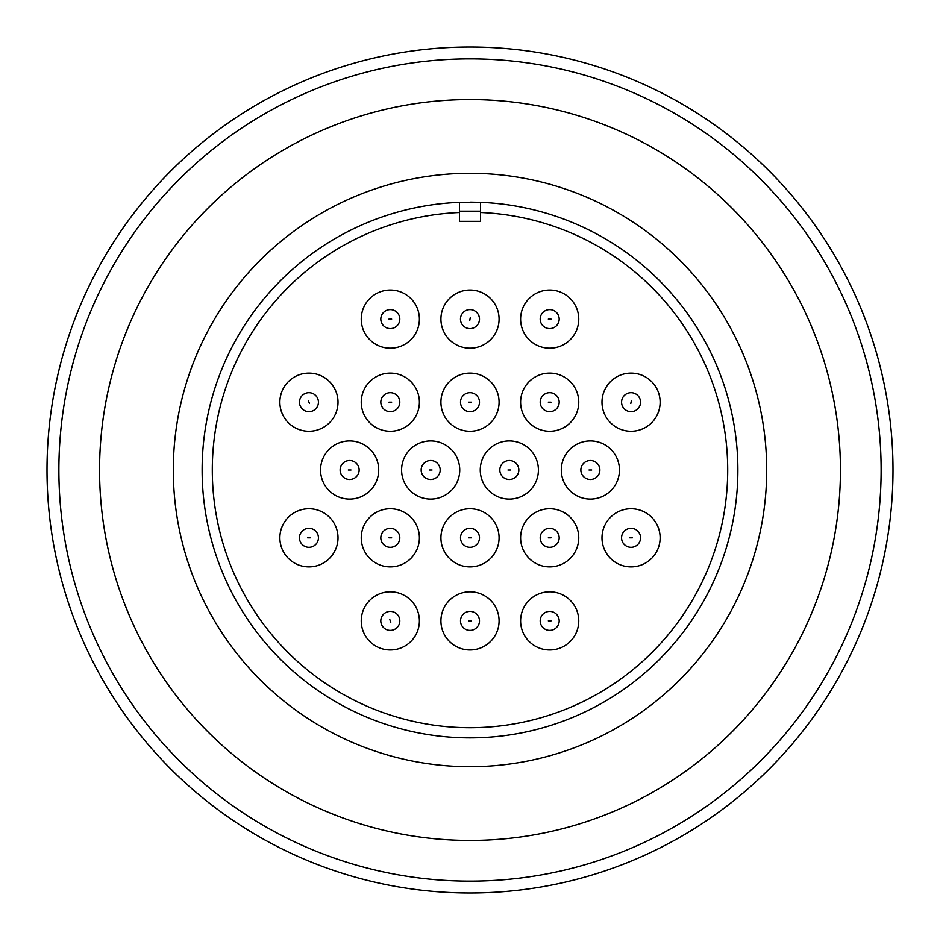 <?xml version="1.0" encoding="UTF-8"?>
<svg xmlns="http://www.w3.org/2000/svg" width="940" height="940" viewBox="0 0 940 940"><rect width="100%" height="100%" fill="white"/><g stroke="black" fill="none" stroke-linecap="round" stroke-linejoin="round"><path stroke-width="1.41" d="M386.822 612.058A9.494 9.494 0 0 1 399.641 619.107A9.494 9.494 0 0 1 390.312 630.388A9.494 9.494 0 0 1 386.822 612.058M540.195 620.894A9.494 9.494 0 0 1 549.688 611.4A9.494 9.494 0 0 1 559.183 620.894A9.494 9.494 0 0 1 549.688 630.388A9.494 9.494 0 0 1 540.195 620.894M380.818 537.821A9.494 9.494 0 0 1 390.312 528.327A9.494 9.494 0 0 1 399.805 537.821A9.494 9.494 0 0 1 390.312 547.315A9.494 9.494 0 0 1 380.818 537.821M540.195 537.821A9.494 9.494 0 0 1 549.688 528.327A9.494 9.494 0 0 1 559.183 537.821A9.494 9.494 0 0 1 549.688 547.315A9.494 9.494 0 0 1 540.195 537.821M340.127 470A9.494 9.494 0 0 1 349.633 460.506A9.494 9.494 0 0 1 359.127 470A9.494 9.494 0 0 1 349.633 479.494A9.494 9.494 0 0 1 340.127 470M499.833 470A9.494 9.494 0 0 1 509.327 460.506A9.494 9.494 0 0 1 518.833 470A9.494 9.494 0 0 1 509.327 479.494A9.494 9.494 0 0 1 499.833 470M305.253 393.437A9.494 9.494 0 0 1 318.249 400.311A9.494 9.494 0 0 1 308.943 411.673A9.494 9.494 0 0 1 305.253 393.437M460.506 402.179A9.494 9.494 0 0 1 470 392.685A9.494 9.494 0 0 1 479.494 402.179A9.494 9.494 0 0 1 470 411.673A9.494 9.494 0 0 1 460.506 402.179M632.984 392.885A9.494 9.494 0 0 1 631.057 411.673A9.494 9.494 0 0 1 621.622 401.215A9.494 9.494 0 0 1 632.984 392.885A9.494 9.494 0 0 0 631.057 392.685M468.273 328.448A9.494 9.494 0 0 1 470 309.613A9.494 9.494 0 0 1 479.459 319.976A9.494 9.494 0 0 1 468.273 328.448M380.818 319.106A9.494 9.494 0 0 1 390.312 309.613A9.494 9.494 0 0 1 399.805 319.106A9.494 9.494 0 0 1 390.312 328.601A9.494 9.494 0 0 1 380.818 319.106M540.195 319.106A9.494 9.494 0 0 1 549.688 309.613A9.494 9.494 0 0 1 559.183 319.106A9.494 9.494 0 0 1 549.688 328.601A9.494 9.494 0 0 1 540.195 319.106M540.195 402.179A9.494 9.494 0 0 1 549.688 392.685A9.494 9.494 0 0 1 559.183 402.179A9.494 9.494 0 0 1 549.688 411.673A9.494 9.494 0 0 1 540.195 402.179M380.818 402.179A9.494 9.494 0 0 1 390.312 392.685A9.494 9.494 0 0 1 399.805 402.179A9.494 9.494 0 0 1 390.312 411.673A9.494 9.494 0 0 1 380.818 402.179M580.873 470A9.494 9.494 0 0 1 590.367 460.506A9.494 9.494 0 0 1 599.873 470A9.494 9.494 0 0 1 590.367 479.494A9.494 9.494 0 0 1 580.873 470M421.167 470A9.494 9.494 0 0 1 430.673 460.506A9.494 9.494 0 0 1 440.167 470A9.494 9.494 0 0 1 430.673 479.494A9.494 9.494 0 0 1 421.167 470M621.563 537.821A9.494 9.494 0 0 1 631.057 528.327A9.494 9.494 0 0 1 640.551 537.821A9.494 9.494 0 0 1 631.057 547.315A9.494 9.494 0 0 1 621.563 537.821M460.506 537.821A9.494 9.494 0 0 1 470 528.327A9.494 9.494 0 0 1 479.494 537.821A9.494 9.494 0 0 1 470 547.315A9.494 9.494 0 0 1 460.506 537.821M299.449 537.821A9.494 9.494 0 0 1 308.943 528.327A9.494 9.494 0 0 1 318.437 537.821A9.494 9.494 0 0 1 308.943 547.315A9.494 9.494 0 0 1 299.449 537.821M460.506 620.894A9.494 9.494 0 0 1 470 611.4A9.494 9.494 0 0 1 479.494 620.894A9.494 9.494 0 0 1 470 630.388A9.494 9.494 0 0 1 460.506 620.894M893 470A423 423 0 0 1 470 893A423 423 0 0 1 47 470A423 423 0 0 1 470 47A423 423 0 0 1 893 470M881.133 470A411.132 411.132 0 0 0 470 58.868A411.132 411.132 0 0 0 58.868 470A411.132 411.132 0 0 0 470 881.133A411.132 411.132 0 0 0 881.133 470M840.442 470A370.442 370.442 0 0 1 470 840.442A370.442 370.442 0 0 1 99.558 470A370.442 370.442 0 0 1 470 99.558A370.442 370.442 0 0 1 840.442 470M470 173.301A296.699 296.699 0 0 1 766.699 470A296.699 296.699 0 0 1 470 766.699A296.699 296.699 0 0 1 173.301 470A296.699 296.699 0 0 1 470 173.301M470 202.124L480.516 202.323L470 202.124M480.516 202.335A267.877 267.877 0 0 1 737.877 470A267.877 267.877 0 0 1 470 737.877A267.877 267.877 0 0 1 202.124 470A267.877 267.877 0 0 1 459.484 202.335L480.516 202.323L480.516 212.511A257.701 257.701 0 0 1 727.701 470A257.701 257.701 0 0 1 470 727.701A257.701 257.701 0 0 1 212.299 470A257.701 257.701 0 0 1 459.484 212.511L459.484 221.346L480.516 221.346L480.516 212.511M390.312 591.812A29.081 29.081 0 0 1 419.393 620.894A29.081 29.081 0 0 1 390.312 649.963A29.081 29.081 0 0 1 361.242 620.894A29.081 29.081 0 0 1 390.312 591.812M549.688 591.812A29.081 29.081 0 0 1 578.758 620.894A29.081 29.081 0 0 1 549.688 649.963A29.081 29.081 0 0 1 520.607 620.894A29.081 29.081 0 0 1 549.688 591.812M390.312 508.74A29.081 29.081 0 0 1 419.393 537.821A29.081 29.081 0 0 1 390.312 566.89A29.081 29.081 0 0 1 361.242 537.821A29.081 29.081 0 0 1 390.312 508.74M549.688 508.74A29.081 29.081 0 0 1 578.758 537.821A29.081 29.081 0 0 1 549.688 566.89A29.081 29.081 0 0 1 520.607 537.821A29.081 29.081 0 0 1 549.688 508.74M349.633 440.919A29.081 29.081 0 0 1 378.703 470A29.081 29.081 0 0 1 349.633 499.081A29.081 29.081 0 0 1 320.552 470A29.081 29.081 0 0 1 349.633 440.919M509.327 440.919A29.081 29.081 0 0 1 538.409 470A29.081 29.081 0 0 1 509.327 499.081A29.081 29.081 0 0 1 480.258 470A29.081 29.081 0 0 1 509.327 440.919M308.943 373.11A29.081 29.081 0 0 1 338.012 402.179A29.081 29.081 0 0 1 308.943 431.26A29.081 29.081 0 0 1 279.862 402.179A29.081 29.081 0 0 1 308.943 373.11M470 373.11A29.081 29.081 0 0 1 499.081 402.179A29.081 29.081 0 0 1 470 431.26A29.081 29.081 0 0 1 440.919 402.179A29.081 29.081 0 0 1 470 373.11M631.057 373.11A29.081 29.081 0 0 1 660.139 402.179A29.081 29.081 0 0 1 631.057 431.26A29.081 29.081 0 0 1 601.988 402.179A29.081 29.081 0 0 1 631.057 373.11M470 290.037A29.081 29.081 0 0 1 499.081 319.106A29.081 29.081 0 0 1 470 348.188A29.081 29.081 0 0 1 440.919 319.106A29.081 29.081 0 0 1 470 290.037M390.312 290.037A29.081 29.081 0 0 1 419.393 319.106A29.081 29.081 0 0 1 390.312 348.188A29.081 29.081 0 0 1 361.242 319.106A29.081 29.081 0 0 1 390.312 290.037M549.688 290.037A29.081 29.081 0 0 1 578.758 319.106A29.081 29.081 0 0 1 549.688 348.188A29.081 29.081 0 0 1 520.607 319.106A29.081 29.081 0 0 1 549.688 290.037M549.688 373.11A29.081 29.081 0 0 1 578.758 402.179A29.081 29.081 0 0 1 549.688 431.26A29.081 29.081 0 0 1 520.607 402.179A29.081 29.081 0 0 1 549.688 373.11M390.312 373.11A29.081 29.081 0 0 1 419.393 402.179A29.081 29.081 0 0 1 390.312 431.26A29.081 29.081 0 0 1 361.242 402.179A29.081 29.081 0 0 1 390.312 373.11M590.367 440.919A29.081 29.081 0 0 1 619.448 470A29.081 29.081 0 0 1 590.367 499.081A29.081 29.081 0 0 1 561.298 470A29.081 29.081 0 0 1 590.367 440.919M430.673 440.919A29.081 29.081 0 0 1 459.742 470A29.081 29.081 0 0 1 430.673 499.081A29.081 29.081 0 0 1 401.591 470A29.081 29.081 0 0 1 430.673 440.919M631.057 508.74A29.081 29.081 0 0 1 660.139 537.821A29.081 29.081 0 0 1 631.057 566.89A29.081 29.081 0 0 1 601.988 537.821A29.081 29.081 0 0 1 631.057 508.74M470 508.74A29.081 29.081 0 0 1 499.081 537.821A29.081 29.081 0 0 1 470 566.89A29.081 29.081 0 0 1 440.919 537.821A29.081 29.081 0 0 1 470 508.74M308.943 508.74A29.081 29.081 0 0 1 338.012 537.821A29.081 29.081 0 0 1 308.943 566.89A29.081 29.081 0 0 1 279.862 537.821A29.081 29.081 0 0 1 308.943 508.74M470 591.812A29.081 29.081 0 0 1 499.081 620.894A29.081 29.081 0 0 1 470 649.963A29.081 29.081 0 0 1 440.919 620.894A29.081 29.081 0 0 1 470 591.812M480.516 211.159L459.484 211.159M459.484 202.323L459.484 212.511M389.818 619.625L390.817 622.151L389.818 619.625M548.326 620.894L551.04 620.894L548.326 620.894M388.96 537.821L391.674 537.821L388.96 537.821M548.326 537.821L551.04 537.821L548.326 537.821M348.27 470L350.984 470L348.27 470M507.976 470L510.69 470L507.976 470M308.414 400.934L309.46 403.436L308.414 400.934M468.649 402.179L471.351 402.179L468.649 402.179M631.339 400.851L630.787 403.519L631.339 400.851M469.753 320.446L470.247 317.779L469.753 320.446M388.96 319.106L391.674 319.106L388.96 319.106M548.326 319.106L551.04 319.106L548.326 319.106M548.326 402.179L551.04 402.179L548.326 402.179M388.96 402.179L391.674 402.179L388.96 402.179M589.016 470L591.73 470L589.016 470M429.31 470L432.024 470L429.31 470M629.706 537.821L632.42 537.821L629.706 537.821M468.649 537.821L471.351 537.821L468.649 537.821M307.58 537.821L310.294 537.821L307.58 537.821M468.649 620.894L471.351 620.894L468.649 620.894M393.813 629.718A9.494 9.494 0 0 1 390.312 630.388M559.183 620.894A9.494 9.494 0 0 1 549.688 630.388M399.805 537.821A9.494 9.494 0 0 1 390.312 547.315M559.183 537.821A9.494 9.494 0 0 1 549.688 547.315M359.127 470A9.494 9.494 0 0 1 349.633 479.494M518.833 470A9.494 9.494 0 0 1 509.327 479.494M312.62 410.933A9.494 9.494 0 0 1 308.943 411.673M479.494 402.179A9.494 9.494 0 0 1 470 411.673M471.727 309.777A9.494 9.494 0 0 1 470 328.601M399.805 319.106A9.494 9.494 0 0 1 390.312 328.601M559.183 319.106A9.494 9.494 0 0 1 549.688 328.601M559.183 402.179A9.494 9.494 0 0 1 549.688 411.673M399.805 402.179A9.494 9.494 0 0 1 390.312 411.673M599.873 470A9.494 9.494 0 0 1 590.367 479.494M440.167 470A9.494 9.494 0 0 1 430.673 479.494M640.551 537.821A9.494 9.494 0 0 1 631.057 547.315M479.494 537.821A9.494 9.494 0 0 1 470 547.315M318.437 537.821A9.494 9.494 0 0 1 308.943 547.315M479.494 620.894A9.494 9.494 0 0 1 470 630.388"/></g></svg>

